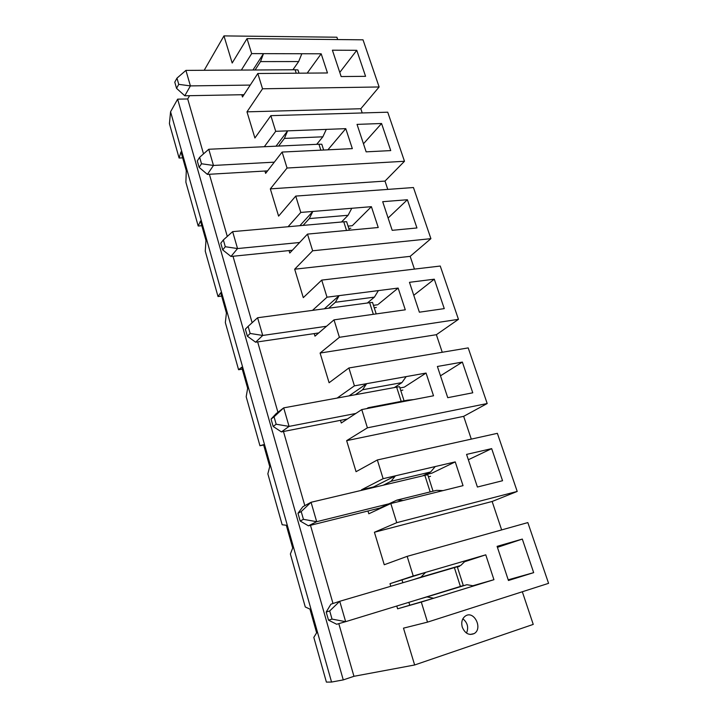 <?xml version="1.0" encoding="UTF-8"?>
<svg xmlns="http://www.w3.org/2000/svg" width="718" height="718" viewBox="0 0 718 718"><rect width="100%" height="100%" fill="white"/><g stroke="black" fill="none" stroke-linecap="round" stroke-linejoin="round"><path stroke-width="1.08" d="M331.554 682.055L170.57 111.775L169.421 123.64L179.087 158.032L180.99 151.902L186.285 170.678L185.881 182.219L198.195 226.017L200.484 221.009L205.976 240.494L205.249 251.103L218.012 296.534L220.713 292.738L226.421 312.976L225.335 322.561L238.582 369.725L241.724 367.248L247.656 388.267L246.184 396.758L259.952 445.743L263.569 444.684L269.735 466.556L267.85 473.844L282.165 524.768L286.294 525.244L292.711 548.005L290.377 553.991L305.276 606.97L309.952 609.115L316.629 632.818L313.82 637.387L326.394 682.1L331.554 682.055L343.267 679.901L353.956 676.302L414.645 664.985L533.241 624.4L522.327 591.758M414.645 664.985L403.48 628.151L427.506 622.138L548.579 583.339L527.838 522.587L407.16 556.351L413.236 575.989L390 583.68L425.621 572.372L413.236 575.989M462.293 627.218C461.01 622.12 462.114 618.342 465.596 615.873C474.239 610.3 483.133 628.78 474.086 633.617C468.971 635.636 465.04 633.5 462.293 627.218M361.692 490.295L361.531 489.784L373.531 486.948L395.447 475.819L383.134 478.682L361.531 489.784M383.134 478.682L377.345 459.96L497.368 433.331L517.211 491.435L492.135 501.478L501.649 529.92M401.2 401.389L396.641 387.146L394.361 387.567L401.901 382.613L362.581 389.748L366.647 383.672L354.423 385.853L348.894 367.975L468.199 347.898L487.19 403.525L463.666 416.341L346.641 440.646L356.056 471.69L377.345 459.96M346.641 440.646L367.41 427.829L361.764 409.574L341.292 422.992L340.485 420.326L281.402 431.904L289.067 426.402L276.179 424.23L274.052 416.817L283.7 407.869L289.067 426.402L355.832 413.46M354.423 385.853L337.137 398.068M373.351 314.313L369.635 302.709L367.365 303.014L374.41 297.126L335.369 302.269L339.129 295.636L327.004 297.189L321.718 280.11L440.251 266.037L458.452 319.339L436.373 334.705L320.093 353.05L329.095 382.739L348.894 367.975M320.093 353.05L339.408 337.298L334.014 319.86L314.969 336.159L314.197 333.61L255.617 342.208L262.716 335.45L250.151 333.457L248.123 326.367L257.591 317.751L262.716 335.45L326.528 326.268M327.004 297.189L312.51 310.373M346.525 230.46L343.76 221.808L341.499 222.006L348.086 215.274L309.341 218.568L312.815 211.451L300.788 212.429L295.735 196.086L413.451 187.533L430.908 238.663L410.166 256.353L294.676 269.205L303.292 297.638L321.718 280.11M294.676 269.205L312.653 250.779L307.492 234.104L289.776 253.023L289.031 250.582L230.972 256.461L237.541 248.554L225.29 246.723L223.352 239.947L232.641 231.636L237.541 248.554L299.63 242.504M300.788 212.429L288.071 226.735M320.838 150.17L318.936 144.219L316.701 144.327L322.849 136.815L284.409 138.421L287.622 130.856L275.703 131.313L270.857 115.661L387.729 112.196L404.485 161.272L385.001 181.089L270.327 188.879L278.593 216.127L295.735 196.086M270.327 188.879L287.056 168.03L282.12 152.063L265.633 173.37L264.924 171.028L207.385 174.393L213.461 165.454L201.507 163.767L199.649 157.287L208.767 149.263L213.461 165.454L274.303 162.16M275.703 131.313L264.305 146.723M252.96 70.005L263.488 53.644L251.668 53.608L247.028 38.61L363.021 39.822L379.122 86.968L360.813 108.741L246.983 111.846L254.908 137.991L270.857 115.661M246.983 111.846L262.546 88.79L257.816 73.496L242.478 96.975L241.795 94.731L184.795 95.781L190.405 85.9L178.746 84.356L176.969 78.145L185.917 70.391L190.405 85.9L250.241 85.083M251.668 53.608L241.347 70.068M204.19 70.283L223.962 35.9L232.183 63.022L247.028 38.61M203.517 153.885L187.703 98.958L189.579 95.691M353.956 676.302L338.797 623.646M332.999 603.506L310.472 525.298M304.818 505.643L283.466 431.5M277.929 412.276L257.663 341.912M252.135 322.714L233 256.254M227.292 236.428L209.387 174.277M427.506 622.138L421.295 602.061L397.61 608.81L396.776 606.037M390.789 586.283L390 583.68M492.135 501.478L374.41 532.253L384.256 564.743L407.16 556.351M374.41 532.253L396.74 522.677L390.825 503.542L368.81 513.783L367.966 511.001L308.39 525.818L316.683 521.699L303.445 519.338L301.21 511.566L297.979 513.289L300.187 521.017L303.445 519.338M223.962 35.9L336.895 37.219L337.675 39.553M360.813 108.741L362.213 112.95M385.001 181.089L387.783 189.399M410.166 256.353L414.43 269.097M436.373 334.705L442.243 352.26M463.666 416.341L471.286 439.12M465.659 560.695L460.705 565.488L420.883 577.182L425.621 572.372L485.763 554.826L493.939 579.695L421.295 602.061M522.309 539.074L497.098 546.353L508.434 580.494L533.671 572.641L522.309 539.074L497.43 547.34M463.298 585.538L418.585 599.359L427.022 596.909L433.708 598.238L397.61 608.81M409.718 605.086L408.874 602.33M396.74 522.677L517.211 491.435M491.668 448.624L466.574 454.404L477.407 487.028L502.546 480.728L491.668 448.624L468.351 459.744M430.163 491.911L424.859 475.352L422.561 475.899L430.638 471.977L391.059 481.293L395.447 475.819L455.239 461.889L463.038 485.646L390.825 503.542M380.136 508.515L379.984 508.012L396.91 500.114L436.535 490.34L443.015 490.609M403.157 500.482L396.91 500.114M422.561 475.899L311.056 502.277L316.683 521.699L389.066 503.776M300.187 521.017L308.39 525.818M379.984 508.012L367.966 511.001M424.724 474.849L431.922 473.153L455.239 461.889M428.44 476.824L430.531 476.321M460.435 586.561L454.368 567.606L452.053 568.279L460.705 565.488M466.512 633.096C468.8 627.496 467.589 622.712 462.868 618.763M452.053 568.279L339.74 601.289L345.645 621.671L336.688 624.256L328.521 620.164L332.039 619.104L329.706 610.946L339.74 601.289L330.917 604.188L326.196 612.059L328.521 620.164M420.883 577.182L412.572 579.884M508.209 579.812L533.671 572.641M457.357 567.014L459.466 566.394M454.368 567.606L457.276 566.753L463.343 585.664M427.022 596.909L466.888 584.712L473.808 585.897M402.87 582.738L402.08 580.144M418.585 599.359L345.645 621.671L332.039 619.104M472.902 585.735L493.939 579.695M466.888 584.712L458.12 587.27M464.555 561.754L485.763 554.826M329.706 610.946L326.196 612.059M179.087 158.032L182.668 157.852M391.059 481.293L383.322 485.18M343.267 679.901L177.642 99.156L187.703 98.958M170.57 111.775L177.642 99.156M424.859 475.352L427.766 474.715L433.053 491.202M366.835 408.596L368.172 407.725L407.546 400.168L413.604 399.603L374.006 407.223L368.172 407.725M394.361 387.567L283.7 407.869L276.152 413.64L271.063 419.088L273.163 426.465L276.179 424.23M347.431 418.971L340.485 420.326M273.163 426.465L281.402 431.904M301.21 511.566L311.056 502.277L302.897 506.684L297.979 513.289M435.234 466.547L430.638 471.977M373.692 487.459L373.531 486.948M399.944 387.953L404.243 387.155M400.752 390.484L402.834 390.098M367.41 427.829L487.19 403.525M374.006 407.223L361.764 409.574M349.083 395.869L366.647 383.672L426.061 373.064L433.519 395.78L413.604 399.603M447.745 397.682L472.767 392.8L462.365 362.078L437.388 366.476L447.745 397.682M440.493 375.81L462.365 362.078M404.701 386.867L426.061 373.064M396.641 387.146L399.54 386.697L404.072 400.832M274.052 416.817L271.063 419.088M362.581 389.748L355.383 394.721M406.173 376.609L401.901 382.613M318.72 332.946L314.197 333.61M373.45 305.329L377.731 304.755M374.231 307.762L376.304 307.475M259.952 445.743L263.659 444.998M339.408 337.298L458.452 319.339M324.392 308.785L339.129 295.636L398.14 288.071L405.284 309.808L334.014 319.86M419.375 312.195L444.262 308.623L434.291 279.194L409.457 282.318L419.375 312.195M248.123 326.367L245.359 329.149L247.369 336.195L250.151 333.457M247.369 336.195L255.617 342.208M413.765 295.304L434.291 279.194M378.422 304.181L398.14 288.071M369.635 302.709L372.525 302.44L376.196 313.91M367.365 303.014L257.591 317.751M335.369 302.269L328.664 308.21M378.377 290.602L374.41 297.126M292.379 250.25L289.031 250.582M348.042 226.107L352.296 225.721M348.795 228.432L350.851 228.243M238.582 369.725L242.262 369.133M312.653 250.779L430.908 238.663M299.873 225.685L312.815 211.451L371.394 206.676L378.242 227.507L307.492 234.104M392.199 230.325L416.943 227.965L407.384 199.739L382.694 201.695L392.199 230.325M223.352 239.947L220.794 243.178L222.715 249.918L225.29 246.723M222.715 249.918L230.972 256.461M388.115 218.03L407.384 199.739M352.709 225.299L371.394 206.676M343.76 221.808L346.632 221.7L349.361 230.2M341.499 222.006L232.641 231.636M309.341 218.568L303.095 225.398M351.775 208.274L348.086 215.274M267.563 170.875L264.924 171.028M218.012 296.534L221.656 296.085M287.056 168.03L404.485 161.272M276.017 146.185L287.622 130.856L345.771 128.648L352.332 148.626L282.12 152.063M366.144 151.848L390.736 150.592L381.563 123.505L357.034 124.385L366.144 151.848M199.649 157.287L197.288 160.931L199.137 167.384L201.507 163.767M199.137 167.384L207.385 174.393M363.47 143.788L381.563 123.505M327.902 149.82L345.771 128.648M318.936 144.219L321.808 144.264L323.647 150.026M316.701 144.327L208.767 149.263M243.967 94.686L241.795 94.731M301.838 53.742L298.652 61.551L260.517 61.604L263.488 53.644L321.179 53.796L327.471 72.967L257.816 73.496M296.22 73.2L295.116 69.763L292.899 69.772L298.652 61.551M356.765 50.305L332.398 50.188L341.158 76.557L365.579 76.323L356.765 50.305L339.776 72.419M307.205 73.119L321.179 53.796M292.899 69.772L185.917 70.391M260.517 61.604L255.096 69.987M262.546 88.79L379.122 86.968M176.969 78.145L174.779 82.166L176.547 88.35L178.746 84.356M176.547 88.35L184.795 95.781M295.116 69.763L297.97 69.942L299.011 73.182M284.409 138.421L278.593 146.068M326.286 129.393L322.849 136.815M198.195 226.017L201.803 225.712M474.086 633.617L470.128 634.47"/></g></svg>
